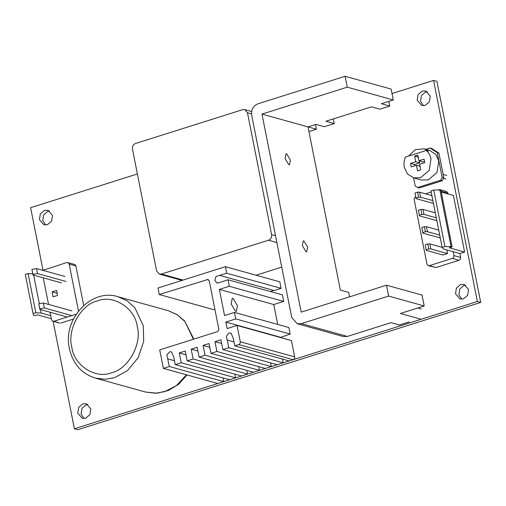 <?xml version="1.0" encoding="UTF-8"?>
<svg xmlns="http://www.w3.org/2000/svg" width="506" height="506" viewBox="0 0 506 506"><rect width="100%" height="100%" fill="white"/><g stroke="black" fill="none" stroke-linecap="round" stroke-linejoin="round"><path stroke-width="0.76" d="M76.21 314.22L53.978 321.24L52.447 321.044L51.561 319.691L50.088 312.234M59.626 323.125L52.447 321.044M59.145 322.904L53.978 321.24M42.883 270.349L66.767 262.538L68.297 262.734L69.183 264.088L78.506 311.177M69.183 264.088L75.875 265.947L74.989 264.594L68.297 262.734M51.372 318.717L37.45 314.846L34.68 315.719L33.643 315.434L33.054 313.625L35.844 312.746L41.169 313.056L50.777 315.725M32.763 273.847L28.089 273.575L35.844 312.746M28.089 273.575L25.3 274.454L33.054 313.625M48.544 304.422L43.276 277.845M33.668 275.169L39.31 303.663M40.474 309.564L41.169 313.056M52.093 291.867L56.602 290.444L57.589 295.415L53.079 296.839L52.093 291.867L57.165 293.278M75.875 265.947L83.699 305.466M73.446 319.065L60.669 323.1M64.983 276.497L36.54 268.591L31.954 269.42L32.991 274.979L32.934 274.378L37.52 273.55L65.97 281.456M61.435 282.892L32.991 274.979M32.934 274.378L31.954 269.42M37.52 273.55L36.54 268.591M71.833 310.899L43.389 302.993L38.804 303.821L39.841 309.387L39.791 308.786L44.376 307.952L71.846 315.592M67.317 317.028L39.841 309.387M39.791 308.786L38.804 303.821M44.376 307.952L43.389 302.993M417.172 100.283L418.082 94.597L422.295 91.036L425.736 90.954L430.264 96.146L429.354 101.832L425.141 105.393L421.7 105.476L417.172 100.283M427.342 91.675L425.641 91.965L421.435 95.526L420.524 101.213L423.446 105.684M455.501 293.758L456.418 288.072L460.624 284.511L464.065 284.429L468.594 289.622L467.683 295.308L463.471 298.869L460.03 298.951L455.501 293.758M465.672 285.15L463.977 285.441L459.764 289.002L458.853 294.688L461.776 299.16M77.741 413.073L78.651 407.387L82.864 403.826L86.305 403.744L90.827 408.937L89.916 414.623L85.71 418.184L82.269 418.266L77.741 413.073M87.905 404.465L86.21 404.756L82.004 408.317L81.093 414.003L84.015 418.475M39.411 219.598L40.322 213.911L44.534 210.351L47.975 210.268L52.497 215.461L51.587 221.147L47.381 224.715L43.94 224.79L39.411 219.598M49.575 210.989L47.88 211.28L43.668 214.848L42.757 220.527L45.679 224.999M392.023 93.54L433.572 80.422L477.354 301.519L74.407 428.784L53.124 321.316M43.01 270.229L30.626 207.688L137.392 173.969M74.407 428.784L77.753 429.714L480.7 302.449L436.925 81.352L433.572 80.422M480.7 302.449L477.354 301.519M237.44 305.75L236.365 311.411L235.594 311.405L231.166 304.005L232.241 298.344L233.013 298.35L237.44 305.75M214.879 309.267L213.69 309.647L159.282 294.517L157.992 287.99L225.417 266.694L226.707 273.227L215.942 276.516L214.86 280.432L217.327 283.265L227.997 279.755L229.294 286.282L219.376 289.413L224.55 315.529L234.461 312.398L235.758 318.925L225.84 322.056L227.131 328.584L237.048 325.453L240.28 341.771C240.413 343.125 239.895 344.061 238.731 344.573L234.765 345.826L233.253 338.198L230.951 333.018L229.073 333.056L226.334 336.117L228.813 347.704L222.861 349.589L220.926 339.792L214.974 341.67L216.916 351.468L210.964 353.346L209.029 343.549L203.077 345.434L205.019 355.225L199.067 357.103L197.131 347.312L191.179 349.191L193.121 358.982L187.169 360.86L185.234 351.069L179.282 352.948L181.224 362.739L175.272 364.617L173.76 356.989L171.458 351.803L169.586 351.847L166.847 354.908L169.32 366.496L163.375 368.374L159.713 349.88L217.219 331.715C218.39 331.202 218.902 330.266 218.769 328.913L209.294 281.039L207.922 279.464L159.282 294.517M222.988 377.887L223.728 381.625L217.776 383.504L163.375 368.374M234.885 374.124L235.625 377.868L229.673 379.747L175.272 364.617M246.783 370.367L247.523 374.105L241.571 375.983L187.169 360.86M258.68 366.61L259.42 370.348L253.468 372.226L199.067 357.103M270.577 362.853L271.317 366.591L265.372 368.469L210.964 353.346M282.474 359.096L283.215 362.834L277.269 364.712L222.861 349.589M237.048 325.453L291.45 340.576L294.682 356.901C294.815 358.254 294.302 359.184 293.132 359.703L289.166 360.955L234.765 345.826M234.461 312.398L288.869 327.521L290.159 334.049L280.305 337.477M227.997 279.755L282.405 294.878L283.695 301.405L273.778 304.536L277.718 324.422M273.702 290.419L270.425 291.551M225.417 266.694L279.818 281.823L281.108 288.35L274.157 290.545L219.756 275.422M223.728 381.625L169.32 366.496M174.5 360.727L167.815 358.868M235.625 377.868L181.224 362.739M185.974 354.807L179.282 352.948M247.523 374.105L193.121 358.982M197.871 351.05L191.179 349.191M259.42 370.348L205.019 355.225M209.769 347.293L203.077 345.434M271.317 366.591L216.916 351.468M221.666 343.53L214.974 341.67M283.215 362.834L228.813 347.704M233.993 341.942L227.302 340.083M280.242 337.179L225.84 322.056M290.159 334.049L235.758 318.925M273.778 304.536L219.376 289.413M283.695 301.405L229.294 286.282M281.108 288.35L226.707 273.227M307.597 247.073L306.706 251.792L306.06 251.786L302.367 245.619L303.265 240.907L303.91 240.907L307.597 247.073M290.362 160.029L289.47 164.741L288.825 164.741L285.131 158.574L286.029 153.856L286.674 153.862L290.362 160.029M301.203 312.126L386.47 285.194L388.627 296.073L301.374 323.631L297.205 323.726L291.715 317.433L251.646 115.052C251.109 109.644 253.183 105.906 257.851 103.844L345.105 76.286L347.261 87.165L261.994 114.097L301.203 312.126M349.583 296.845L348.71 292.411L340.336 290.083L308.027 126.898L315.959 124.387L324.327 126.715L334.245 123.584L325.87 121.257L371.48 106.855L379.848 109.182L389.765 106.051L381.397 103.724L393.295 99.96L347.261 87.165M315.466 124.546L316.395 129.22L261.994 114.097M393.295 99.96L391.138 89.081L345.105 76.286M421.182 319.261L400.404 313.48L424.199 305.966L422.042 295.087L386.47 285.194M424.199 305.966L388.627 296.073M417.716 308.015L421.264 309.002M297.205 323.726L343.239 336.528L347.407 336.433L391.03 322.651L399.405 324.978L409.316 321.848M316.395 129.22L308.951 131.573M388.842 101.371L389.765 106.051M333.315 118.91L334.245 123.584M281.753 267.105L256.068 275.22M161.42 274.043L159.339 274.094L156.594 270.944L132.464 149.08C132.199 146.379 133.23 144.507 135.57 143.476L242.652 109.657L244.74 109.606L247.478 112.756L271.608 234.62C271.874 237.327 270.843 239.193 268.503 240.224L161.42 274.043L183.077 280.065M408.57 156.057L415.236 149.7L424.098 148.815L429.537 150.326L435.698 154.355L438.791 160.946L436.925 172.565L428.316 179.858L421.283 180.016L413.541 177.859L407.374 173.836L404.288 167.246C403.636 163.773 404.022 160.37 405.445 157.043L426.223 150.484C428.721 152.572 430.328 155.342 431.049 158.795L429.183 170.414L420.575 177.701L413.541 177.859M425.875 149.308L430.005 148.005L437.247 152.635L442.162 177.454L440.593 180.25L417.614 187.511L415.205 185.968L413.604 177.878M417.614 187.511L419.291 187.979L442.269 180.718L443.832 177.916L438.923 153.103L431.681 148.473L430.005 148.005M442.269 180.718L440.593 180.25M443.832 177.916L442.162 177.454M438.923 153.103L437.247 152.635M410.556 163.413L415.73 161.775L414.61 156.12L417.773 155.121L418.892 160.781L424.072 159.143L424.762 162.635L419.582 164.267L420.707 169.927L417.545 170.927L416.425 165.266L411.245 166.904L410.556 163.413L414.528 164.52L414.781 165.785M424.098 148.815L428.525 151.123L426.223 150.484M419.316 160.895L419.708 162.881L414.528 164.52M424.509 161.363L422.871 161.882L418.892 160.781M414.61 156.12L418.588 157.221M416.425 165.266L420.397 166.373M415.73 161.775L419.708 162.881M441.352 192.103L440.947 190.547M448.05 193.969L447.867 193.039L441.169 191.179M426.28 250.362L425.236 244.752L426.28 250.362L442.933 254.992L447.494 253.557L446.773 249.901M422.864 233.127L421.821 227.523L422.864 233.127L439.524 237.763L440.201 237.548M436.779 220.268L436.102 220.483L419.442 215.853L418.399 210.243L419.442 215.853M415.755 196.897C414.585 197.41 414.066 198.346 414.205 199.699L426.956 264.113L428.329 265.688L429.373 265.663L452.37 258.395C453.54 257.883 454.059 256.947 453.926 255.593L453.148 251.678L443.522 249.003L442.162 247.44L444.938 246.567L433.731 189.984L430.954 190.863L442.162 247.44M440.789 190.3L439.803 189.605L437.519 190.022M431.188 192.021L425.514 193.811M433.364 203.032L432.687 203.248L416.033 198.618L414.99 193.007L416.033 198.618M429.373 265.663L436.064 267.522L459.068 260.255L452.37 258.395M453.926 255.593L460.618 257.453L459.846 253.538L453.148 251.678M460.618 257.453C460.757 258.806 460.239 259.742 459.068 260.255M459.846 253.538L464.603 252.032L449.328 247.788L452.105 246.909L451.061 246.618L444.938 246.567M441.251 192.078L453.401 195.455L464.603 252.032M439.803 189.605L446.494 191.47L447.867 193.039M436.064 267.522L428.329 265.688M424.009 214.411L421.966 214.43L420.979 209.427L423.016 209.408L424.009 214.411L436.298 217.827M421.966 214.43L419.392 215.246M423.016 209.408L435.305 212.824M420.979 209.427L418.399 210.243M422.814 232.526L425.388 231.71L424.401 226.707L426.438 226.682L427.425 231.691L425.388 231.71M427.425 231.691L439.714 235.107M426.438 226.682L438.727 230.103M421.821 227.523L424.401 226.707M426.223 249.762L428.803 248.946L427.81 243.943L429.847 243.917L430.84 248.927L428.803 248.946M430.84 248.927L447.494 253.557M429.847 243.917L442.136 247.333M425.236 244.752L427.81 243.943M420.594 197.176L418.557 197.195L417.564 192.191L419.6 192.172L420.594 197.176L432.883 200.591M419.6 192.172L431.89 195.588M417.564 192.191L414.99 193.007M418.557 197.195L415.976 198.01M452.105 246.909L440.903 190.332L439.859 190.041L451.061 246.618M439.859 190.041L433.731 189.984M193.823 339.102L184.646 320.987L177.087 314.612L168.156 310.671L177.245 314.764L184.867 321.474L193.418 339.235M186.499 374.807L176.423 385.585L164.817 391.619L155.462 393.238L145.532 392.055L95.311 378.096L105.242 379.272L114.596 377.659L127.544 370.569L138.201 357.672L143.672 341.442L143.312 325.813L134.843 307.737L127.151 300.88L117.942 296.706C91.27 287.939 62.339 319.482 69.43 348.621C72.902 363.82 81.529 373.643 95.311 378.096M71.814 347.154C66.836 329.849 80.916 304.422 97.424 300.912C113.293 294.195 135.197 308.255 137.252 326.484C142.237 343.789 128.151 369.216 111.643 372.726C95.773 379.443 73.87 365.383 71.814 347.154M208.801 280.02L206.878 279.489M293.132 359.703L238.731 344.573M294.682 356.901L240.28 341.771M347.407 336.433L301.374 323.631M276.89 242.557L268.503 240.224M275.536 235.714L271.608 234.62M251.488 113.869L247.478 112.756M168.156 310.671L117.942 296.706M186.999 374.946L178.713 384.212L168.403 390.499L156.999 393.213L145.532 392.055M244.74 109.606L251.59 111.516M159.339 274.094L182.027 280.4M443.585 178.359L445.754 178.966M443.148 174.444L446.735 175.443"/></g></svg>
